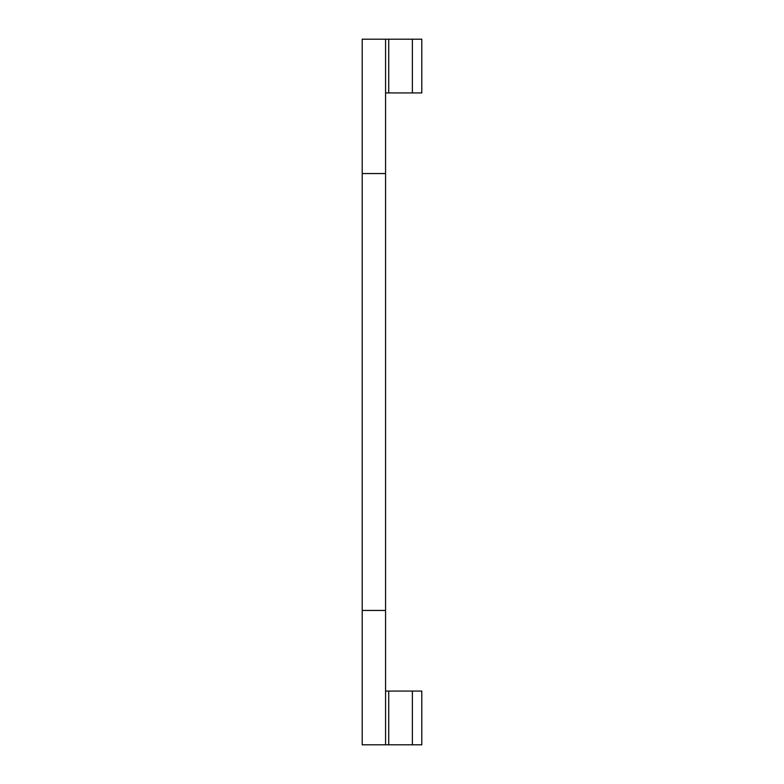 <?xml version="1.0" encoding="UTF-8"?>
<svg xmlns="http://www.w3.org/2000/svg" width="784" height="784" viewBox="0 0 784 784"><rect width="100%" height="100%" fill="white"/><g stroke="black" fill="none" stroke-linecap="round" stroke-linejoin="round"><path stroke-width="1.18" d="M385.571 39.2L385.571 744.8L362.208 744.8L362.208 39.2L412.374 39.2L412.374 92.933L385.571 92.933M385.571 173.558L362.208 173.558M385.571 610.442L362.208 610.442M385.571 744.8L421.792 744.8L421.792 691.067L412.374 691.067L412.374 744.8M412.374 691.067L385.571 691.067M412.374 39.2L421.792 39.2L421.792 92.933L412.374 92.933M388.717 39.2L388.717 92.933M388.717 691.067L388.717 744.8"/></g></svg>
